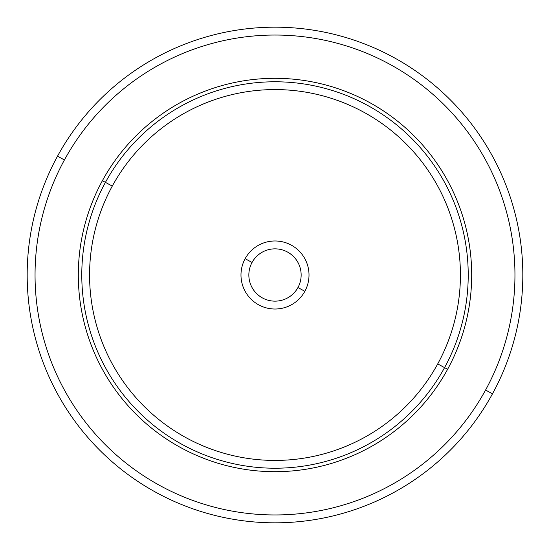 <?xml version="1.0" encoding="UTF-8"?>
<svg xmlns="http://www.w3.org/2000/svg" width="550" height="550" viewBox="0 0 550 550"><rect width="100%" height="100%" fill="white"/><g stroke="black" fill="none" stroke-linecap="round" stroke-linejoin="round"><path stroke-width="0.82" d="M485.581 390.039A239.958 239.958 0 0 1 159.961 485.581A239.958 239.958 0 0 1 64.419 159.961A239.958 239.958 0 0 0 159.961 485.581A239.958 239.958 0 0 0 485.581 390.039L492.484 393.814A247.823 247.823 0 0 0 393.814 57.516A247.823 247.823 0 0 0 57.516 156.186A247.823 247.823 0 0 0 156.186 492.484A247.823 247.823 0 0 0 492.484 393.814A247.823 247.823 0 0 1 156.186 492.484A247.823 247.823 0 0 1 57.516 156.186L64.419 159.961L57.516 156.186A247.823 247.823 0 0 1 393.814 57.516A247.823 247.823 0 0 1 492.484 393.814L485.581 390.039A239.958 239.958 0 0 0 390.039 64.419A239.958 239.958 0 0 0 64.419 159.961A239.958 239.958 0 0 1 390.039 64.419A239.958 239.958 0 0 1 485.581 390.039A239.958 239.958 0 0 1 159.961 485.581A239.958 239.958 0 0 1 64.419 159.961M447.611 369.297A196.687 196.687 0 0 0 369.297 102.389A196.687 196.687 0 0 0 102.389 180.702A196.687 196.687 0 0 0 180.702 447.611A196.687 196.687 0 0 0 447.611 369.297L444.565 367.634A193.215 193.215 0 0 0 367.634 105.435A193.215 193.215 0 0 0 105.435 182.366L102.389 180.702A196.687 196.687 0 0 1 369.297 102.389A196.687 196.687 0 0 1 447.611 369.297A196.687 196.687 0 0 1 180.702 447.611A196.687 196.687 0 0 1 102.389 180.702L105.435 182.366A193.215 193.215 0 0 0 182.366 444.565A193.215 193.215 0 0 0 444.565 367.634L447.611 369.297M105.435 182.366A193.215 193.215 0 0 1 367.634 105.435A193.215 193.215 0 0 1 444.565 367.634L437.724 363.901A185.426 185.426 0 0 0 363.901 112.276A185.426 185.426 0 0 0 112.276 186.099L105.435 182.366L112.276 186.099A185.426 185.426 0 0 0 186.099 437.724A185.426 185.426 0 0 0 437.724 363.901L444.565 367.634A193.215 193.215 0 0 1 182.366 444.565A193.215 193.215 0 0 1 105.435 182.366M437.724 363.901A185.426 185.426 0 0 1 186.099 437.724A185.426 185.426 0 0 1 112.276 186.099A185.426 185.426 0 0 1 363.901 112.276A185.426 185.426 0 0 1 437.724 363.901M245.149 258.692A34.017 34.017 0 0 0 258.692 304.851A34.017 34.017 0 0 0 304.851 291.308A34.017 34.017 0 0 0 291.308 245.149A34.017 34.017 0 0 0 245.149 258.692L252.051 262.467A26.146 26.146 0 0 0 262.467 297.949A26.146 26.146 0 0 0 297.949 287.533L304.851 291.308A34.017 34.017 0 0 1 258.692 304.851A34.017 34.017 0 0 1 245.149 258.692A34.017 34.017 0 0 1 291.308 245.149A34.017 34.017 0 0 1 304.851 291.308L297.949 287.533A26.146 26.146 0 0 0 287.533 252.051A26.146 26.146 0 0 0 252.051 262.467L245.149 258.692M297.949 287.533A26.146 26.146 0 0 1 262.467 297.949A26.146 26.146 0 0 1 252.051 262.467A26.146 26.146 0 0 1 287.533 252.051A26.146 26.146 0 0 1 297.949 287.533"/></g></svg>

